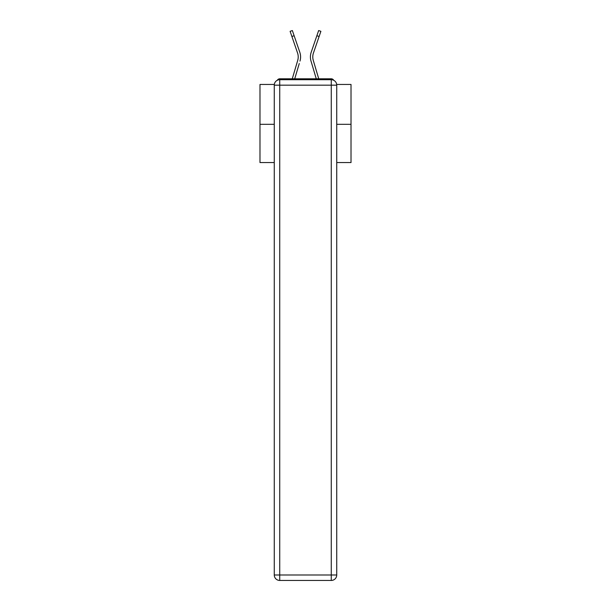 <?xml version="1.0" encoding="UTF-8"?>
<svg xmlns="http://www.w3.org/2000/svg" width="611" height="611" viewBox="0 0 611 611"><rect width="100%" height="100%" fill="white"/><g stroke="black" fill="none" stroke-linecap="round" stroke-linejoin="round"><path stroke-width="0.92" d="M336.676 84.448L351.02 84.448L351.02 162.564L336.73 162.564M274.27 124.323L259.981 124.323L259.981 162.564L274.27 162.564M259.981 124.323L259.981 84.448L274.324 84.448M351.02 124.323L336.73 124.323M333.69 80.285A2.734 2.734 0 0 0 331.269 78.804L279.731 78.804A2.734 2.734 0 0 0 277.31 80.285M331.269 78.804L319.706 78.804M291.294 78.804L279.731 78.804M298.076 58.816L297.71 60.42L298.076 58.816M294.731 78.804L299.26 63.536M296.992 62.864L292.264 78.804L296.992 62.864M312.924 58.816L313.29 60.42L312.924 58.816M311.74 63.536L311.014 61.092A14.565 14.565 0 0 1 311.205 52.225L318.644 30.55L320.89 31.321L313.443 52.989A12.197 12.197 0 0 0 313.29 60.42L318.736 78.804M313.443 52.989A12.197 12.197 0 0 0 312.786 56.953A12.197 12.197 0 0 1 313.443 52.989A12.197 12.197 0 0 0 312.786 56.953A12.197 12.197 0 0 1 313.443 52.989A12.197 12.197 0 0 0 312.786 56.953A12.197 12.197 0 0 1 313.443 52.989A12.197 12.197 0 0 0 312.786 56.953A12.197 12.197 0 0 1 313.443 52.989A12.197 12.197 0 0 0 312.786 56.953A12.197 12.197 0 0 1 313.443 52.989A12.197 12.197 0 0 0 312.786 56.953A12.197 12.197 0 0 1 313.443 52.989A12.197 12.197 0 0 0 312.786 56.953A12.197 12.197 0 0 1 313.443 52.989A12.197 12.197 0 0 0 312.786 56.953A12.197 12.197 0 0 1 313.443 52.989A12.197 12.197 0 0 0 312.786 56.953A12.197 12.197 0 0 1 313.443 52.989A12.197 12.197 0 0 0 312.786 56.953A12.197 12.197 0 0 1 313.443 52.989A12.197 12.197 0 0 0 312.786 56.953A12.197 12.197 0 0 1 313.443 52.989A12.197 12.197 0 0 0 312.786 56.953A12.197 12.197 0 0 1 313.443 52.989A12.197 12.197 0 0 0 312.786 56.953A12.197 12.197 0 0 1 313.443 52.989A12.197 12.197 0 0 0 312.786 56.953A12.197 12.197 0 0 1 313.443 52.989A12.197 12.197 0 0 0 312.786 56.953A12.197 12.197 0 0 1 313.443 52.989A12.197 12.197 0 0 0 312.786 56.953A12.197 12.197 0 0 1 313.443 52.989A12.197 12.197 0 0 0 312.786 56.953A12.197 12.197 0 0 1 313.443 52.989A12.197 12.197 0 0 0 312.786 56.953A12.197 12.197 0 0 1 313.443 52.989A12.197 12.197 0 0 0 312.786 56.953A12.197 12.197 0 0 1 313.443 52.989A12.197 12.197 0 0 0 312.786 56.953A12.197 12.197 0 0 1 313.443 52.989A12.197 12.197 0 0 0 312.786 56.953A12.197 12.197 0 0 1 313.443 52.989A12.197 12.197 0 0 0 312.786 56.953A12.197 12.197 0 0 1 313.443 52.989A12.197 12.197 0 0 0 312.786 56.953A12.197 12.197 0 0 1 313.443 52.989A12.197 12.197 0 0 0 312.786 56.953A12.197 12.197 0 0 1 313.443 52.989A12.197 12.197 0 0 0 312.786 56.953A12.197 12.197 0 0 1 313.443 52.989A12.197 12.197 0 0 0 312.786 56.953A12.197 12.197 0 0 1 313.443 52.989A12.197 12.197 0 0 0 312.786 56.953A12.197 12.197 0 0 1 313.443 52.989A12.197 12.197 0 0 0 312.786 56.953A12.197 12.197 0 0 1 313.443 52.989A12.197 12.197 0 0 0 312.786 56.953A12.197 12.197 0 0 1 313.443 52.989A12.197 12.197 0 0 0 312.786 56.953A12.197 12.197 0 0 1 313.443 52.989A12.197 12.197 0 0 0 312.786 56.953A12.197 12.197 0 0 1 313.443 52.989A12.197 12.197 0 0 0 312.786 56.953A12.197 12.197 0 0 1 313.443 52.989A12.197 12.197 0 0 0 312.786 56.953A12.197 12.197 0 0 1 313.443 52.989A12.197 12.197 0 0 0 312.786 56.953A12.197 12.197 0 0 1 313.443 52.989A12.197 12.197 0 0 0 312.786 56.953M279.731 79.713L331.269 79.713A5.461 5.461 0 0 1 336.73 85.173L336.73 574.989A5.461 5.461 0 0 1 331.269 580.45L279.731 580.45L279.731 574.989L331.269 574.989L331.269 85.173L279.731 85.173L279.731 574.989L274.27 574.989L274.27 85.173L279.731 85.173L279.731 79.713A5.461 5.461 0 0 0 274.27 85.173A5.461 5.461 0 0 1 279.731 79.713M274.27 574.989A5.461 5.461 0 0 0 279.731 580.45A5.461 5.461 0 0 1 274.27 574.989M291.89 36.484L290.11 31.321L292.356 30.55L294.128 35.713L291.89 36.484L297.557 52.989A12.197 12.197 0 0 1 297.71 60.42L292.264 78.804M297.557 52.989A12.197 12.197 0 0 1 298.214 56.953A12.197 12.197 0 0 0 297.557 52.989A12.197 12.197 0 0 1 298.214 56.953A12.197 12.197 0 0 0 297.557 52.989A12.197 12.197 0 0 1 298.214 56.953A12.197 12.197 0 0 0 297.557 52.989M299.986 61.092A14.565 14.565 0 0 0 299.795 52.225L294.128 35.713M299.795 52.225L297.259 44.847M316.269 78.804L311.014 61.092M311.205 52.225L313.741 44.847M331.269 580.45A5.461 5.461 0 0 0 336.73 574.989L331.269 574.989L331.269 580.45M336.73 85.173A5.461 5.461 0 0 0 331.269 79.713L331.269 85.173L336.73 85.173M319.11 36.484L316.872 35.713"/></g></svg>

